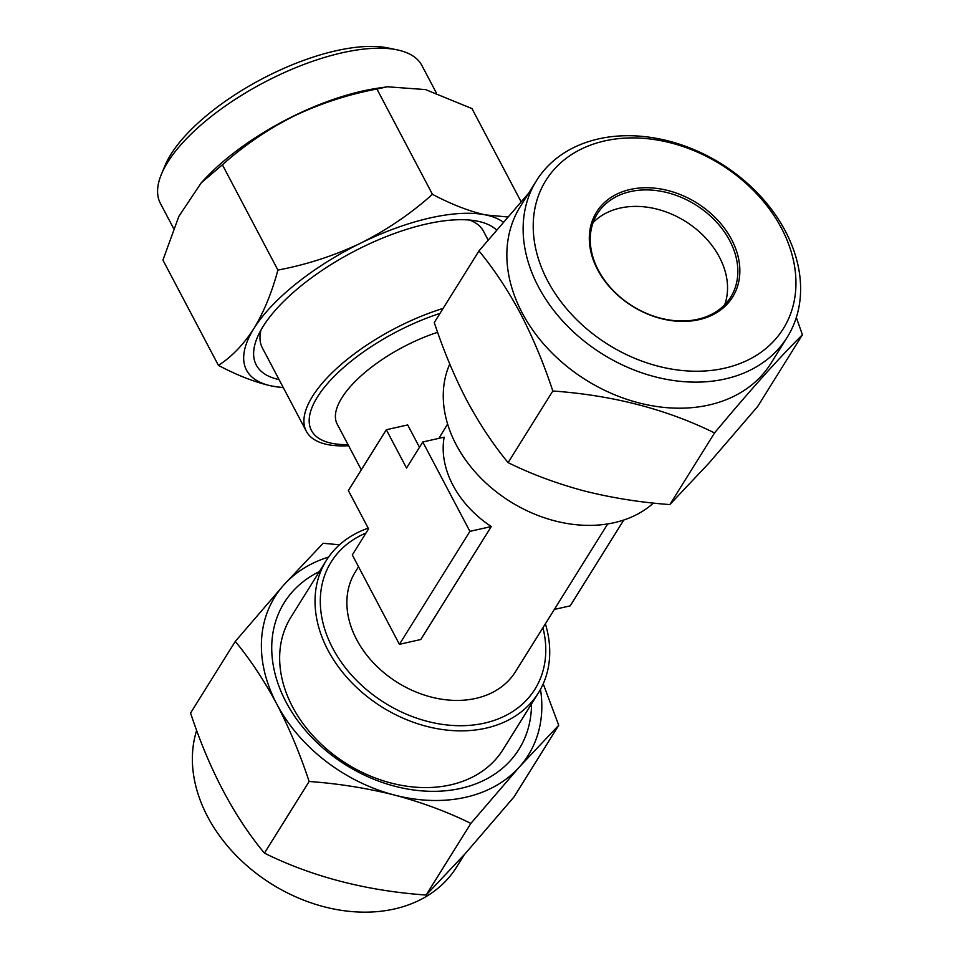 <?xml version="1.0" encoding="UTF-8"?>
<svg xmlns="http://www.w3.org/2000/svg" width="960" height="960" viewBox="0 0 960 960"><rect width="100%" height="100%" fill="white"/><g stroke="black" fill="none" stroke-linecap="round" stroke-linejoin="round"><path stroke-width="1.44" d="M196.656 730.356A147.816 112.164 32 0 0 275.604 886.452A147.816 112.164 32 0 0 447.66 878.976A147.816 112.164 32 0 0 456.516 867.192L464.364 854.604M368.196 528.18A125.016 94.86 32 0 0 326.316 560.472L290.94 617.172A125.016 94.86 32 0 0 292.56 706.872A125.016 94.86 32 0 0 495.564 759.516A125.016 94.86 32 0 0 503.052 749.544L538.44 692.844A125.016 94.86 32 0 0 545.376 623.82M319.38 571.596A138.384 105.012 32 0 0 292.5 591.672A138.384 105.012 32 0 0 331.116 754.704A138.384 105.012 32 0 0 510.708 760.272A138.384 105.012 32 0 0 531.492 703.968M309.132 781.476C338.484 783.612 366.972 788.136 394.596 795.084C422.04 802.428 447.456 811.872 470.856 823.416L519.384 766.98L558.72 725.292L514.008 796.932L465.48 853.368L426.144 895.056C366.324 890.796 312.42 876.816 264.42 853.128C233.82 816.228 209.208 769.548 190.572 713.052L235.284 641.412C250.284 659.556 264.132 680.448 276.804 704.076C289.272 728.148 300.048 753.948 309.132 781.476L264.42 853.128M547.668 280.896A139.956 106.2 32 0 0 724.5 368.22A139.956 106.2 32 0 0 781.5 228.252A139.956 106.2 32 0 0 604.668 140.928A139.956 106.2 32 0 0 547.668 280.896M785.352 231.12A147.816 112.164 -148 0 1 787.272 337.176A147.816 112.164 -148 0 1 664.044 378.876A147.816 112.164 -148 0 1 538.392 286.716A147.816 112.164 -148 0 1 536.472 180.66A147.816 112.164 -148 0 1 659.7 138.972A147.816 112.164 -148 0 1 785.352 231.12M593.076 222.624A78.624 59.664 -148 0 1 719.424 257.16A78.624 59.664 -148 0 1 724.704 304.764M598.356 270.228A78.624 59.664 -148 0 1 597.336 213.816A78.624 59.664 -148 0 1 662.88 191.64A78.624 59.664 -148 0 1 729.72 240.66A78.624 59.664 -148 0 1 730.74 297.072A78.624 59.664 -148 0 1 665.196 319.248A78.624 59.664 -148 0 1 598.356 270.228M597.588 269.664A80.196 60.852 -148 0 1 630.252 189.456A80.196 60.852 -148 0 1 731.58 239.496A80.196 60.852 -148 0 1 698.916 319.692A80.196 60.852 -148 0 1 597.588 269.664M787.272 337.176L771.012 363.24A147.816 112.164 -148 0 1 647.772 404.94A147.816 112.164 -148 0 1 522.12 312.792A147.816 112.164 -148 0 1 520.2 206.724L536.472 180.66M528.612 193.248L478.968 250.92C494.028 269.16 507.876 290.052 520.5 313.584C533.028 337.824 543.804 363.636 552.816 390.996C612.636 395.256 666.54 409.236 714.54 432.936C749.808 390.612 779.088 357.912 802.416 334.8L796.332 317.496M607.704 523.944L515.46 671.736A94.356 71.592 -148 0 1 475.812 698.4A94.356 71.592 -148 0 1 373.788 663.228A94.356 71.592 -148 0 1 355.38 571.836L358.536 566.772M361.308 469.824L337.2 424.116A94.356 37.428 -27.8 0 1 341.844 397.848A94.356 37.428 -27.8 0 1 437.628 332.292M447.612 424.032L438.876 438.36M422.784 441.984L444.156 437.172A94.356 71.592 32 0 0 491.28 526.548L420.792 639.504L399.42 644.316L469.908 531.36L422.784 441.984L406.524 468.048L386.328 429.744L348.372 490.56L368.568 528.864L352.296 554.94L399.42 644.316M443.1 308.4A125.016 49.596 152.2 0 0 312.456 396.456A125.016 49.596 152.2 0 0 306.3 431.244A125.016 49.596 152.2 0 0 348.6 445.728M653.46 503.064A125.016 94.86 -148 0 1 614.124 522.696A125.016 94.86 -148 0 1 456.168 444.696A125.016 94.86 -148 0 1 449.76 364.032M326.316 560.472A125.016 94.86 32 0 0 327.948 650.172A125.016 94.86 32 0 0 485.904 728.172A125.016 94.86 32 0 0 538.44 692.844M306.3 431.244L262.368 347.916A125.016 49.596 -27.8 0 1 260.952 330.072M161.424 174.228L164.952 165.732A139.956 55.524 -27.8 0 1 271.128 74.28A139.956 55.524 -27.8 0 1 388.248 48L397.248 49.884A147.816 58.644 152.2 0 0 273.552 77.64A147.816 58.644 152.2 0 0 161.424 174.228A147.816 58.644 152.2 0 0 160.404 203.412L173.556 228.372M436.344 92.892L421.908 65.532A147.816 58.644 152.2 0 0 397.248 49.884M496.572 230.028A138.384 54.9 152.2 0 0 477.996 221.28A138.384 54.9 152.2 0 0 362.196 247.26A138.384 54.9 152.2 0 0 257.22 337.68A138.384 54.9 152.2 0 0 279.072 379.596M387.408 86.784L377.592 88.236A147.816 58.644 152.2 0 0 293.748 115.944A147.816 58.644 152.2 0 0 204.18 179.664L201.168 182.904L222.396 164.796C244.068 145.416 267.924 129.18 293.952 116.076C320.628 103.404 348.288 94.392 376.932 89.04L387.408 86.784L425.568 89.592L471.984 108.6L521.076 201.708M507.756 216.972L485.688 214.932C469.32 211.308 451.584 204.444 432.444 194.328C411.084 213.48 387.228 229.716 360.888 243.036C334.572 255.588 306.912 264.612 277.908 270.072C271.86 292.572 263.844 312.072 253.884 328.56C243.588 344.52 231.768 356.796 218.424 365.388L162.924 260.1L178.872 216.336L201.168 182.904M218.424 365.388C237.6 375.516 255.348 382.392 271.668 386.004L283.356 387.732M432.444 194.328L376.932 89.04M277.908 270.072L222.396 164.796M503.28 222.18A149.388 59.268 152.2 0 0 485.688 214.932A149.388 59.268 152.2 0 0 360.888 243.036A149.388 59.268 152.2 0 0 253.884 328.56A149.388 59.268 152.2 0 0 271.668 386.004A149.388 59.268 152.2 0 0 283.224 387.468M469.62 220.056A125.016 49.596 -27.8 0 1 483.54 231.312L488.124 240.012M386.328 429.744L407.688 424.932L419.472 447.288M469.908 531.36L491.28 526.548M554.34 609.432L570.192 605.868L623.772 520.02M714.54 432.936L669.828 504.576L709.164 462.876L757.704 406.44L802.416 334.8M669.828 504.576C640.488 502.452 612 497.916 584.376 490.98C556.932 483.624 531.504 474.18 508.116 462.636L552.816 390.996M508.116 462.636C493.236 444.672 479.388 423.78 466.584 399.972C454.2 376.068 443.424 350.256 434.268 322.56L478.968 250.92M470.856 823.416L426.144 895.056M558.72 725.292L543.216 683.82M339.516 544.788L323.148 543.276L283.812 584.976L235.284 641.412M328.572 557.088A149.388 113.364 32 0 0 283.812 584.976A149.388 113.364 32 0 0 276.804 704.076A149.388 113.364 32 0 0 394.596 795.084A149.388 113.364 32 0 0 519.384 766.98A149.388 113.364 32 0 0 540.492 689.34M542.94 627.708A120.108 91.14 -148 0 1 484.464 723.132A120.108 91.14 -148 0 1 337.236 656.088A120.108 91.14 -148 0 1 365.952 533.052M348 444.588A120.108 47.652 -27.8 0 1 317.376 397.092A120.108 47.652 -27.8 0 1 439.968 313.428"/></g></svg>
